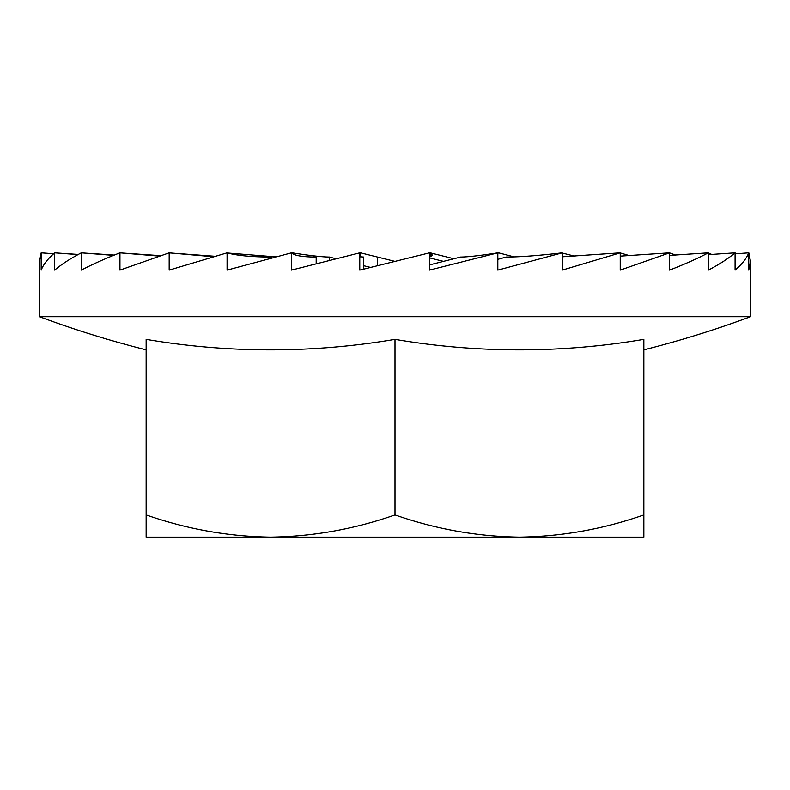 <?xml version="1.0" encoding="UTF-8"?>
<svg xmlns="http://www.w3.org/2000/svg" width="790" height="790" viewBox="0 0 790 790"><rect width="100%" height="100%" fill="white"/><g stroke="black" fill="none" stroke-linecap="round" stroke-linejoin="round"><path stroke-width="1.19" d="M329.4 260.453L329.4 257.066L336.086 258.774M370.609 267.435L363.746 265.736M377.492 265.736L377.492 257.066L395 261.401M443.546 261.401L429.464 257.866M359.776 256.799L363.746 257.066L363.746 269.133L359.776 270.121L359.776 252.869L291.441 270.121L291.441 252.869L227.086 270.121L227.086 252.869L169.179 270.121L169.179 252.869L119.952 270.121L119.952 252.869C105.169 258.616 92.282 264.374 81.301 270.121L81.301 252.869C70.32 258.616 61.452 264.374 54.698 270.121L54.698 252.869C47.953 258.616 43.44 264.374 41.179 270.121L41.179 252.869L39.5 261.401L39.5 316.721L750.5 316.721L750.5 261.401L748.821 252.869L735.085 253.857M146.15 514.902C186.786 529.102 228.261 536.509 270.575 537.131L146.15 537.131L146.15 339.384A988.655 856.202 -90 0 0 395 339.384A988.655 856.202 90 0 0 643.85 339.384L643.85 537.131L519.425 537.131C561.828 536.529 603.303 529.122 643.85 514.902M359.776 270.121L429.464 252.869L429.464 270.121L497.828 252.869L497.828 270.121L562.243 252.869L562.243 270.121L620.229 252.869L620.229 270.121L669.564 252.869L669.564 270.121C684.387 264.374 697.313 258.616 708.344 252.869L708.344 270.121C719.364 264.374 728.271 258.616 735.085 252.869L735.085 270.121C741.879 264.374 746.432 258.616 748.752 252.869L748.752 270.121L750.5 261.401M41.248 252.869L53.661 253.768M54.915 252.889L78.279 254.479M81.656 252.909L114.323 255.101M120.436 252.928L160.469 255.684M169.771 252.968L214.979 256.296M227.757 253.057L275.888 256.908M292.172 253.462L292.172 252.869C309.749 255.614 322.162 257.017 329.4 257.066M360.536 256.908L360.536 252.869L377.492 257.066M430.224 256.799L430.224 252.869L432.624 255.417L429.464 256.908M453.914 258.774L430.224 252.869M514.112 256.908L498.559 252.869L497.828 253.462M575.021 256.296L562.243 253.057M629.531 255.684L620.229 252.968M675.677 255.101L669.564 252.928M711.721 254.479L708.344 252.909M736.339 253.768L735.085 252.889M497.828 252.869C480.251 255.614 467.838 257.017 460.6 257.066L429.464 264.936M562.243 252.869C538.849 255.614 520.166 257.017 506.173 257.066L497.828 259.347M620.229 252.869L562.243 256.809M669.564 252.869L620.229 256.148M708.344 252.869L669.564 255.427M735.085 252.869L708.344 254.676M41.179 252.869L53.621 253.807M54.698 252.869L77.993 254.637M81.301 252.869L113.562 255.397M119.952 252.869L159.145 256.128M169.179 252.869L213.33 256.77M227.086 252.869C236.921 255.614 251.773 257.017 271.651 257.066L271.651 258.024M291.441 252.869C294.315 255.614 302.56 257.017 316.188 257.066L316.188 263.791M395 339.384L395 514.902C435.636 529.102 477.111 536.509 519.425 537.131L270.575 537.131C312.978 536.529 354.453 529.122 395 514.902M643.85 349.871A1019.495 1019.495 0 0 0 750.5 316.721M39.5 316.721A1019.495 1019.495 0 0 0 146.15 349.871"/></g></svg>
